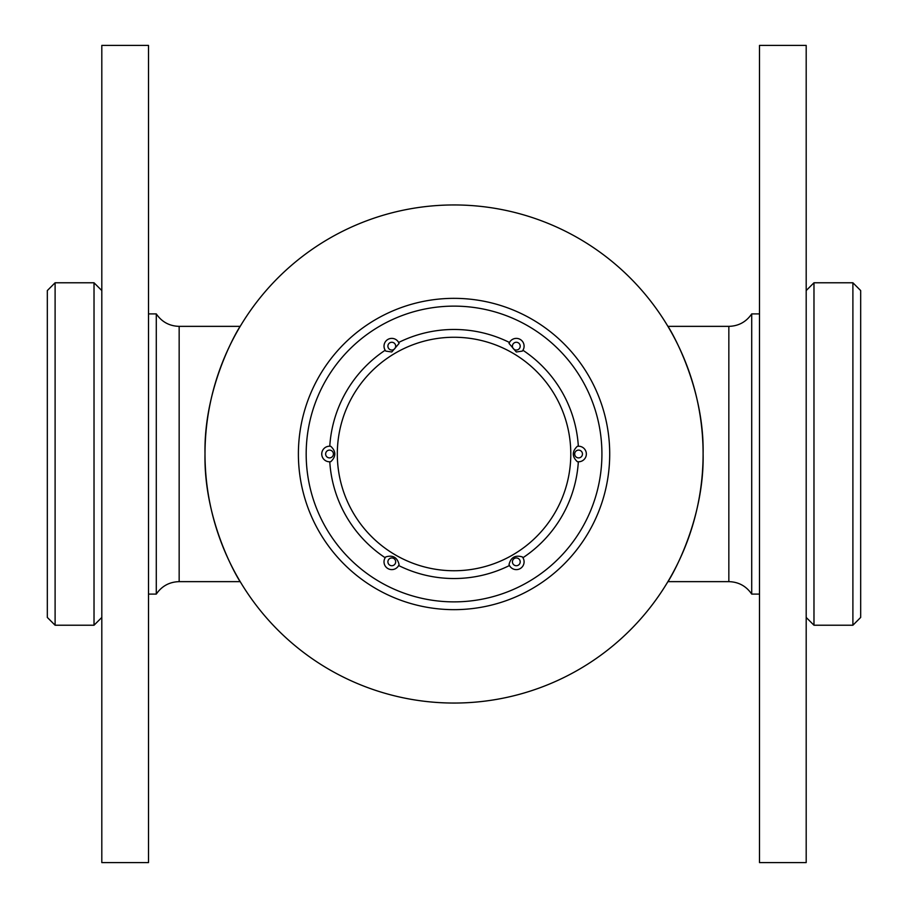 <?xml version="1.0" encoding="UTF-8"?>
<svg xmlns="http://www.w3.org/2000/svg" width="908" height="908" viewBox="0 0 908 908"><rect width="100%" height="100%" fill="white"/><g stroke="black" fill="none" stroke-linecap="round" stroke-linejoin="round"><path stroke-width="1.36" d="M454.057 703.053A249.053 249.053 0 0 0 669.741 329.479A249.053 249.053 0 0 0 238.373 329.479A249.053 249.053 0 0 0 454.057 703.053M240.2 326.358C240.166 325.643 203.664 384.311 205.004 453.716C203.551 523.734 240.223 582.391 240.2 581.642L179.16 581.642L179.16 326.358L240.2 326.358M667.913 326.358C667.959 325.7 704.415 384.243 703.098 453.682C704.574 523.564 667.959 582.3 667.913 581.642L728.84 581.642L728.84 326.358L667.913 326.358M205.004 454A249.053 249.053 0 0 0 578.578 669.684A249.053 249.053 0 0 0 578.578 238.316A249.053 249.053 0 0 0 205.004 454M454.057 609.654A155.654 155.654 0 0 1 298.391 454A155.654 155.654 0 0 1 454.057 298.346A155.654 155.654 0 0 1 609.711 454A155.654 155.654 0 0 1 454.057 609.654M306.178 454A147.879 147.879 0 0 0 527.991 582.062A147.879 147.879 0 0 0 527.991 325.938A147.879 147.879 0 0 0 306.178 454M852.896 282.774L860.67 290.56L860.67 617.44L852.896 625.226L852.896 282.774L813.977 282.774L813.977 625.226L852.896 625.226M759.497 594.093L751.71 594.093L751.71 313.907C746.194 321.931 738.567 326.086 728.84 326.358M55.104 625.226L47.33 617.44L47.33 290.56L55.104 282.774L55.104 625.226L94.023 625.226L94.023 282.774L55.104 282.774M148.503 313.907L156.289 313.907L156.289 594.093C161.806 586.069 169.433 581.915 179.16 581.642M329.774 461.775L330.807 461.673A7.786 7.786 0 0 1 321.772 453.353A7.786 7.786 0 0 1 330.807 446.327L329.774 446.225A124.521 124.521 0 0 1 385.174 350.261L385.786 351.101A7.786 7.786 0 0 1 387.898 339.422A7.786 7.786 0 0 1 399.077 343.428L398.646 342.475A124.521 124.521 0 0 1 509.456 342.475L509.025 343.428A7.786 7.786 0 0 1 520.205 339.422A7.786 7.786 0 0 1 522.327 351.101L522.929 350.261A124.521 124.521 0 0 1 578.339 446.225L577.295 446.327A7.786 7.786 0 0 1 586.33 453.353A7.786 7.786 0 0 1 577.295 461.673L578.339 461.775A124.521 124.521 0 0 1 522.929 557.739L522.327 556.899A7.786 7.786 0 0 1 516.312 569.622A7.786 7.786 0 0 1 509.025 564.572L509.456 565.525A124.521 124.521 0 0 1 398.646 565.525L399.077 564.572A7.786 7.786 0 0 1 384.754 565.162A7.786 7.786 0 0 1 385.786 556.899L385.174 557.739A124.521 124.521 0 0 1 329.774 461.775A124.521 124.521 0 0 0 385.174 557.739M509.025 564.572C510.784 557.387 515.222 554.833 522.327 556.899A7.786 7.786 0 0 1 516.312 569.622A7.786 7.786 0 0 1 509.025 564.572M577.295 461.673C571.961 456.565 571.961 451.446 577.295 446.327A7.786 7.786 0 0 1 586.33 453.353A7.786 7.786 0 0 1 577.295 461.673M522.327 351.101L516.312 351.975L509.025 343.428A7.786 7.786 0 0 1 520.205 339.422A7.786 7.786 0 0 1 522.327 351.101M399.077 343.428L391.791 351.975L385.786 351.101A7.786 7.786 0 0 1 387.898 339.422A7.786 7.786 0 0 1 399.077 343.428M330.807 446.327C336.153 451.435 336.153 456.554 330.807 461.673A7.786 7.786 0 0 1 321.772 453.353A7.786 7.786 0 0 1 330.807 446.327M385.786 556.899C392.88 554.833 397.318 557.387 399.077 564.572A7.786 7.786 0 0 1 384.754 565.162A7.786 7.786 0 0 1 385.786 556.899M759.497 742.926L759.497 45.4L806.19 45.4L806.19 862.6L759.497 862.6L759.497 742.926M148.503 164.632L148.503 862.6L101.809 862.6L101.809 45.4L148.503 45.4L148.503 164.632M391.791 565.729A3.893 3.893 0 0 0 395.162 559.895A3.893 3.893 0 0 0 388.42 559.895A3.893 3.893 0 0 0 391.791 565.729M454.057 570.746A116.746 116.746 0 0 0 555.151 395.627A116.746 116.746 0 0 0 352.951 395.627A116.746 116.746 0 0 0 454.057 570.746M329.525 457.893A3.893 3.893 0 0 0 332.896 452.059A3.893 3.893 0 0 0 326.154 452.059A3.893 3.893 0 0 0 329.525 457.893M391.791 350.045A3.893 3.893 0 0 0 395.162 344.211A3.893 3.893 0 0 0 388.42 344.211A3.893 3.893 0 0 0 391.791 350.045M516.312 350.045A3.893 3.893 0 0 0 519.682 344.211A3.893 3.893 0 0 0 512.941 344.211A3.893 3.893 0 0 0 516.312 350.045M578.578 457.893A3.893 3.893 0 0 0 581.949 452.059A3.893 3.893 0 0 0 575.207 452.059A3.893 3.893 0 0 0 578.578 457.893M509.456 565.525A124.521 124.521 0 0 1 398.646 565.525M578.339 461.775A124.521 124.521 0 0 1 522.929 557.739M522.929 350.261A124.521 124.521 0 0 1 578.339 446.225M398.646 342.475A124.521 124.521 0 0 1 509.456 342.475M329.774 446.225A124.521 124.521 0 0 1 385.174 350.261M516.312 565.729A3.893 3.893 0 0 0 519.682 559.895A3.893 3.893 0 0 0 512.941 559.895A3.893 3.893 0 0 0 516.312 565.729M759.497 313.907L751.71 313.907M751.71 594.093C746.194 586.069 738.567 581.915 728.84 581.642M806.19 617.44L813.977 625.226M806.19 290.56L813.977 282.774M148.503 594.093L156.289 594.093M156.289 313.907C161.806 321.931 169.433 326.086 179.16 326.358M101.809 290.56L94.023 282.774M101.809 617.44L94.023 625.226"/></g></svg>
